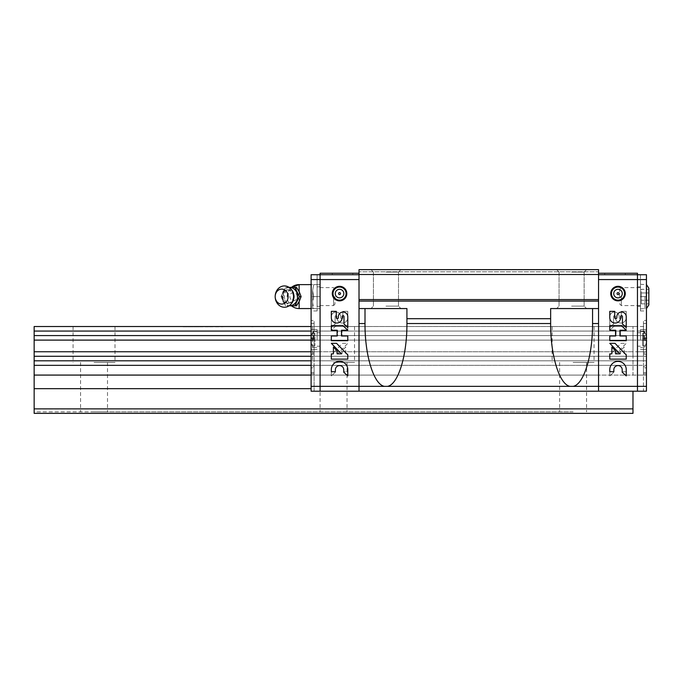 <?xml version="1.0" encoding="UTF-8"?>
<svg xmlns="http://www.w3.org/2000/svg" width="683" height="683" viewBox="0 0 683 683"><rect width="100%" height="100%" fill="white"/><g stroke="black" fill="none" stroke-linecap="round" stroke-linejoin="round"><path stroke-width="0.51" stroke-dasharray="3.42 2.56" d="M632.979 391.205L632.979 413.36L34.15 413.36L632.979 413.36L632.979 411.866L632.979 413.36L34.15 413.36L34.15 356.338M34.15 375.078L632.979 375.078L632.979 356.278L632.979 375.078L311.106 375.078L311.106 391.205L311.106 365.337L311.106 375.078L320.088 375.078L320.088 391.205L359.019 391.205L359.019 269.64L359.019 271.8L359.019 269.64L359.019 271.8L359.019 269.64L598.547 269.64L359.019 269.64L598.547 269.64L598.547 271.8L359.019 271.8L598.547 271.8L598.547 269.64L359.019 269.64L598.547 269.64L598.547 271.8L359.019 271.8L598.547 271.8L598.547 269.64L598.547 274.489L359.019 274.489M34.15 351.754L34.15 340.108L632.979 340.108L311.106 340.108L311.106 351.754L632.979 351.754L34.15 351.754L34.15 356.278L632.979 356.278L34.15 356.278L632.979 356.278L632.979 331.059L632.979 356.278L311.106 356.278L311.106 351.754L311.106 365.337L311.106 356.278L320.088 356.278L320.088 351.754L320.088 375.078L320.088 356.278L359.019 356.278L359.019 360.803L359.019 331.059L359.019 356.278L598.547 356.278L598.547 351.754L359.019 351.754L598.547 351.754L598.547 340.108L359.019 340.108L598.547 340.108L598.547 335.584L359.019 335.584L598.547 335.584L598.547 331.059L359.019 331.059L359.019 326.525L359.019 331.059L598.547 331.059L598.547 326.525L359.019 326.525L598.547 326.525L598.547 356.278L320.088 356.278L320.088 360.803L359.019 360.803L359.019 365.337L359.019 360.803L598.547 360.803L598.547 356.278L598.547 360.803L320.088 360.803L320.088 340.108L320.088 351.754L359.019 351.754L320.088 351.754L320.088 335.584L320.088 340.108L359.019 340.108L320.088 340.108L320.088 326.525L320.088 335.584L359.019 335.584L320.088 335.584L320.088 331.059L359.019 331.059L320.088 331.059L320.088 356.278L598.547 356.278L598.547 365.337L359.019 365.337L359.019 391.205L359.019 365.337L598.547 365.337L598.547 331.059L598.547 356.278L311.106 356.278M34.15 331.059L34.15 335.584L632.979 335.584L311.106 335.584L311.106 331.059L632.979 331.059L632.979 326.525L632.979 331.059L34.15 331.059L34.15 326.525L632.979 326.525L311.106 326.525L311.106 331.059L311.106 326.525L359.019 326.525L320.088 326.525L320.088 331.059L320.088 326.525L311.106 326.525M34.15 411.866L34.15 413.36L34.15 411.866L107.504 411.866L34.15 411.866M34.15 335.584L632.979 335.584L34.15 335.584L34.15 340.108M94.032 362.46L114.992 362.46L94.032 362.46M573.097 411.866L94.032 411.866L573.097 411.866M573.097 362.46L594.056 362.46L573.097 362.46M333.569 362.46L354.528 362.46L333.569 362.46M34.15 360.803L632.979 360.803L311.106 360.803L320.088 360.803L320.088 365.337L359.019 365.337L320.088 365.337L320.088 360.803L311.106 360.803M34.15 365.337L632.979 365.337L311.106 365.337L320.088 365.337L320.088 375.078L598.547 375.078L598.547 365.337L598.547 375.078L320.088 375.078L320.088 391.205L359.019 391.205L359.019 386.356L359.019 391.205L598.547 391.205L598.547 375.078L598.547 391.205L359.019 391.205L598.547 391.205L598.547 386.356L598.547 391.205L598.547 386.356L573.182 386.356C583.794 384.529 592.759 355.476 592.562 323.537L592.562 308.562L550.643 308.562L598.547 308.562L598.547 274.489M34.15 388.661L311.106 388.661M632.979 408.869L34.15 408.869M333.569 326.525L354.528 326.525L333.569 326.525M573.097 326.525L594.056 326.525L573.097 326.525M94.032 326.525L114.992 326.525L94.032 326.525M192.307 326.525L182.062 326.833L201.143 326.833L192.307 326.525M190.6 326.525L208.571 326.525L183.189 326.833L208.571 326.833L190.6 326.525M212.848 326.525L205.165 326.833L222.24 326.833L212.848 326.525M229.923 326.525L222.24 326.833L229.923 326.525M253.162 326.525L234.201 326.525L253.162 326.833M240.296 326.525L251.395 326.525L240.296 326.833M287.321 326.525L277.076 326.525L287.321 326.833M277.076 326.525L263.647 326.833L277.076 326.525M406.923 323.537L550.643 323.537C550.447 355.476 559.403 384.529 570.015 386.356L387.543 386.356C398.155 384.529 407.119 355.476 406.923 323.537L550.643 323.537L406.923 323.537L406.923 308.562L406.923 323.537L406.923 308.562L359.019 308.562M359.019 273.234L320.088 273.234L320.088 386.356L359.019 386.356L359.019 273.234L359.019 386.356L384.384 386.356C373.772 384.529 364.807 355.476 365.004 323.537L359.019 323.537M598.547 391.205L598.547 375.078L598.547 391.205L637.47 391.205L598.547 391.205L637.47 391.205L637.47 274.728L646.451 274.728L640.466 274.728L640.466 306.317L640.466 274.728L646.451 274.728L646.451 391.205L637.47 391.205L646.451 391.205L646.451 320.421L646.451 391.205L643.463 391.205L646.451 391.205L643.463 391.205L643.463 372.542L643.463 391.205L646.451 391.205L646.451 356.278L646.451 391.205L637.47 391.205L637.47 356.278L637.47 391.205L637.47 386.356L598.547 386.356L598.547 273.234L598.547 386.356L598.547 308.562L550.643 308.562L550.643 323.537L550.643 318.688L406.923 318.688M384.384 386.356L387.543 386.356M570.015 386.356L573.182 386.356M598.547 323.537L592.562 323.537M550.643 318.688L550.643 323.537M571.603 269.64L556.628 269.64L571.603 269.64M385.963 269.64L400.938 269.64L385.963 269.64M385.963 308.562L400.938 308.562L385.963 308.562M365.004 323.537L365.004 308.562M571.603 308.562L556.628 308.562L571.603 308.562M598.547 308.562L592.562 308.562M571.603 272.073L584.144 272.073L571.603 272.073M571.603 306.129L584.144 306.129L571.603 306.129M385.963 272.073L398.505 272.073L385.963 272.073M385.963 306.129L398.505 306.129L385.963 306.129M637.47 356.278L637.47 351.754L637.47 356.278L598.547 356.278L637.47 356.278L637.47 360.803L598.547 360.803L598.547 365.337L598.547 360.803L637.47 360.803L637.47 340.108L637.47 351.754L598.547 351.754L637.47 351.754L637.47 335.584L637.47 340.108L598.547 340.108L637.47 340.108L637.47 326.525L637.47 335.584L359.019 335.584L637.47 335.584L637.47 331.059L598.547 331.059L598.547 326.525L598.547 331.059L637.47 331.059L637.47 356.278L598.547 356.278L646.451 356.278L646.451 351.754L646.451 356.278L637.47 356.278M646.451 386.356L637.47 386.356L637.47 273.234L598.547 273.234M598.547 375.078L598.547 365.337L598.547 375.078L637.47 375.078L598.547 375.078M625.286 293.596A7.274 7.274 0 0 0 614.376 287.295A7.274 7.274 0 0 0 614.376 299.897A7.274 7.274 0 0 0 625.286 293.596A7.274 7.274 0 0 0 614.376 287.295A7.274 7.274 0 0 0 614.376 299.897A7.274 7.274 0 0 0 625.286 293.596A7.274 7.274 0 0 0 614.376 287.295A7.274 7.274 0 0 0 614.376 299.897A7.274 7.274 0 0 0 625.286 293.596M646.451 279.578L598.547 279.578M620.48 335.985L626.243 335.985L626.243 340.697L609.774 340.697L609.774 335.985L616.057 335.985L616.057 330.222L609.774 330.222L614.726 325.509L626.243 325.509L626.243 330.222L620.48 330.222L620.48 335.985L626.243 335.985L619.959 335.985L619.959 330.222L626.243 330.222L621.291 325.509L609.774 325.509L609.774 330.222L615.537 330.222L615.537 335.985L609.774 335.985L609.774 340.697L626.243 340.697L626.243 335.985L626.243 340.697L609.774 340.697L609.774 335.985L616.057 335.985L616.057 330.222L609.774 330.222L614.726 325.509L626.243 325.509L626.243 330.222L620.48 330.222L620.48 335.985M626.243 369.605L626.243 371.697L622.196 371.697L622.196 369.605L622.204 372.218L626.243 375.889L626.243 369.605A8.23 8.23 0 0 0 618.013 361.375A8.23 8.23 0 0 0 609.774 369.605A8.23 8.23 0 0 1 618.013 361.375A8.23 8.23 0 0 1 626.243 369.605L626.243 371.697L622.196 371.697L622.196 369.605A4.192 4.192 0 0 0 618.013 365.576A4.192 4.192 0 0 0 613.829 369.605L613.829 371.697L609.774 371.697L609.774 369.605A8.23 8.23 0 0 1 618.013 361.375A8.23 8.23 0 0 1 626.243 369.605M609.774 375.889L609.774 369.605L609.774 375.889L613.821 372.218L609.774 375.889M613.821 369.605L613.821 372.218L613.821 369.605A4.192 4.192 0 0 1 618.004 365.576A4.192 4.192 0 0 1 622.196 369.605A4.192 4.192 0 0 0 618.004 365.576A4.192 4.192 0 0 0 613.821 369.605M626.243 353.862L626.243 359.13L609.774 359.13L609.774 354.947L621.001 343.318L626.243 343.318L616.057 353.862L620.48 353.862L620.48 350.849L624.142 347.058L624.142 353.862L626.243 353.862L626.243 359.13L626.243 354.947L615.016 343.318L609.774 343.318L619.959 353.862L615.537 353.862L615.537 350.849L611.874 347.058L611.874 353.862L609.774 353.862L609.774 359.13L626.243 359.13L609.774 359.13L609.774 354.947L621.001 343.318L626.243 343.318L616.057 353.862L620.48 353.862L620.48 350.849L624.142 347.058L624.142 353.862L626.243 353.862M621.291 311.346L626.243 311.346L626.243 317.629A5.421 5.421 0 0 1 620.83 323.05A5.421 5.421 0 0 1 615.409 317.629L615.409 316.588A0.922 0.922 0 0 0 614.487 315.666A0.922 0.922 0 0 0 613.565 316.588L613.565 323.99L609.774 327.609L609.774 316.588A4.713 4.713 0 0 1 614.487 312.046A4.713 4.713 0 0 1 619.199 316.588L619.199 317.629A1.05 1.05 0 0 0 620.249 318.679A1.05 1.05 0 0 0 621.291 317.629L621.291 311.346L626.243 311.346L626.243 317.629A5.421 5.421 0 0 1 620.83 323.05A5.421 5.421 0 0 1 615.409 317.629L615.409 316.588A0.922 0.922 0 0 0 614.487 315.666A0.922 0.922 0 0 0 613.565 316.588L613.565 323.99L609.774 327.609L609.774 316.588A4.713 4.713 0 0 1 614.487 312.046A4.713 4.713 0 0 1 619.199 316.588L619.199 317.629A1.05 1.05 0 0 0 620.249 318.679A1.05 1.05 0 0 0 621.291 317.629L621.291 311.346M637.47 274.728L598.547 274.728M615.016 273.234L625.286 273.234L615.016 273.234M618.994 293.596A0.982 0.982 0 0 0 617.517 292.742A0.982 0.982 0 0 0 617.517 294.441A0.982 0.982 0 0 0 618.994 293.596A0.982 0.982 0 0 0 617.517 292.742A0.982 0.982 0 0 0 617.517 294.441A0.982 0.982 0 0 0 618.994 293.596A0.982 0.982 0 0 0 617.517 292.742A0.982 0.982 0 0 0 617.517 294.441A0.982 0.982 0 0 0 618.994 293.596M615.016 274.728L625.286 274.728L615.016 274.728M614.726 311.346L609.774 311.346L609.774 317.629A5.421 5.421 0 0 0 615.195 323.05A5.421 5.421 0 0 0 620.608 317.629L620.608 316.588A0.922 0.922 0 0 1 621.53 315.666A0.922 0.922 0 0 1 622.452 316.588L622.452 323.99L626.243 327.609L626.243 316.588A4.713 4.713 0 0 0 621.53 312.046A4.713 4.713 0 0 0 616.826 316.588L616.826 317.629A1.05 1.05 0 0 1 615.776 318.679A1.05 1.05 0 0 1 614.726 317.629L614.726 311.346M624.561 293.596A6.548 6.548 0 0 0 614.734 287.919A6.548 6.548 0 0 0 614.734 299.265A6.548 6.548 0 0 0 624.561 293.596M637.47 365.337L598.547 365.337L637.47 365.337L637.47 360.803L637.47 375.078L637.47 365.337L646.451 365.337L637.47 365.337M637.47 326.525L598.547 326.525L637.47 326.525L637.47 331.059L637.47 326.525L646.451 326.525L646.451 331.059L646.451 326.525L637.47 326.525M646.451 340.108L646.451 351.754L646.451 335.584L646.451 340.108L637.47 340.108L646.451 340.108M646.451 335.584L646.451 331.059L646.451 335.584L598.547 335.584L646.451 335.584M646.451 366.6L646.451 353.017L646.451 366.6L643.463 366.6L643.463 353.017L646.451 353.017L646.451 338.845L646.451 353.017L643.463 353.017L643.463 338.845L646.451 338.845L646.451 323.477L646.451 338.845L643.463 338.845L643.463 323.477L646.451 323.477L643.463 323.477L643.463 366.6L646.451 366.6M646.451 339.468L646.451 329.505L646.451 339.468M646.152 295.739L646.152 283.65L646.152 301.382L646.152 283.65L646.152 301.382L646.152 283.65L646.152 301.382L646.152 283.65L646.451 295.739M637.47 339.468L637.47 332.723L637.47 339.468M637.47 296.584L637.47 306.317L637.47 296.584M640.466 339.468L640.466 329.505L640.466 339.468M640.466 296.584L640.466 310.961L640.466 284.316L640.466 308.861L640.466 296.584L646.451 296.584L640.466 296.584M646.451 375.078L637.47 375.078L646.451 375.078M646.451 360.803L637.47 360.803L646.451 360.803M646.451 351.754L637.47 351.754L646.451 351.754M646.451 331.059L637.47 331.059L646.451 331.059M643.463 372.542L646.451 372.542L643.463 372.542L643.463 367.864L646.451 367.864L643.463 367.864L643.463 354.281L646.451 354.281L643.463 354.281L643.463 337.581L646.451 337.581L643.463 337.581L643.463 320.421L646.451 320.421L643.463 320.421L643.463 372.542M643.463 373.814L646.451 373.814L643.463 373.814L643.463 366.6L643.463 373.814M645.213 340.484L646.588 340.604L645.213 340.484A13.848 13.797 90 0 0 645.213 338.444A13.848 13.797 90 0 1 645.213 340.484L642.609 340.254L642.609 345.555L642.609 333.372L642.609 340.254L646.588 340.604A14.77 14.719 90 0 1 645.213 345.786A14.77 14.719 90 0 0 646.588 340.604L645.213 340.484A13.848 13.797 90 0 0 645.213 338.444L642.609 338.674L642.609 333.372L642.609 338.674L645.213 338.444A13.848 13.797 90 0 1 645.213 340.484L642.609 340.254L645.213 340.484M646.588 338.324L642.609 338.674L646.588 338.324A14.77 14.719 90 0 0 645.213 333.142L645.213 333.142A14.77 14.719 90 0 1 646.588 338.324A14.77 14.719 90 0 0 645.213 333.142L642.609 333.372L645.213 333.142A14.77 14.719 90 0 1 646.451 337.197M646.451 341.731A14.77 14.719 90 0 1 645.213 345.786L642.609 345.555L645.213 345.786A14.77 14.719 90 0 0 646.588 340.604M645.213 345.786L642.609 345.555L645.213 345.786M645.213 333.142L642.609 333.372L645.213 333.142M619.507 296.584L619.507 289.438L619.507 296.584M621.342 296.584L621.342 305.574L621.342 296.584M648.85 304.968L648.85 288.2M648.85 289.327L648.85 292.956L648.85 289.327L641.363 289.327L641.363 300.221L648.85 300.221L648.85 292.956L648.85 303.85L648.85 300.221L641.363 300.221L641.363 303.85L648.85 303.85M641.363 303.85L641.363 292.956L648.85 292.956L641.363 292.956L641.363 289.327M311.106 386.356L320.088 386.356L320.088 391.205L311.106 391.205L320.088 391.205L311.106 391.205L311.106 320.421L311.106 391.205L314.103 391.205L311.106 391.205L314.103 391.205L314.103 372.542L314.103 391.205L311.106 391.205L311.106 274.728L317.1 274.728L317.1 306.317L317.1 274.728L311.106 274.728L311.106 310.961L311.106 274.728L320.088 274.728L320.088 391.205L359.019 391.205M311.106 375.078L320.088 375.078L320.088 391.205L320.088 365.337L311.106 365.337M311.106 279.578L359.019 279.578M320.088 274.728L359.019 274.728M332.279 293.596A7.274 7.274 0 0 1 343.19 287.295A7.274 7.274 0 0 1 343.19 299.897A7.274 7.274 0 0 1 332.279 293.596A7.274 7.274 0 0 1 343.19 287.295A7.274 7.274 0 0 1 343.19 299.897A7.274 7.274 0 0 1 332.279 293.596A7.274 7.274 0 0 1 343.19 287.295A7.274 7.274 0 0 1 343.19 299.897A7.274 7.274 0 0 1 332.279 293.596M342.029 335.985L347.784 335.985L347.784 340.697L331.323 340.697L331.323 335.985L337.607 335.985L337.607 330.222L331.323 330.222L336.267 325.509L347.784 325.509L347.784 330.222L342.029 330.222L342.029 335.985L347.784 335.985L347.784 340.697L331.323 340.697L331.323 335.985L337.607 335.985L337.607 330.222L331.323 330.222L336.267 325.509L347.784 325.509L347.784 330.222L342.029 330.222L342.029 335.985M347.784 369.605L347.784 371.697L343.737 371.697L343.737 369.605A4.192 4.192 0 0 0 339.553 365.576A4.192 4.192 0 0 0 335.362 369.605L335.362 372.218L331.323 375.889L331.323 369.605A8.23 8.23 0 0 1 339.553 361.375A8.23 8.23 0 0 1 347.784 369.605L347.784 371.697L343.737 371.697L343.737 369.605A4.192 4.192 0 0 0 339.553 365.576A4.192 4.192 0 0 0 335.362 369.605L335.362 372.218L331.323 375.889L331.323 369.605A8.23 8.23 0 0 1 339.553 361.375A8.23 8.23 0 0 1 347.784 369.605A8.23 8.23 0 0 0 339.553 361.375A8.23 8.23 0 0 0 331.323 369.605L331.323 371.697L335.37 371.697L335.37 369.605A4.192 4.192 0 0 1 339.553 365.576A4.192 4.192 0 0 1 343.745 369.605L343.745 372.218L347.784 375.889L347.784 369.605M347.784 353.862L347.784 359.13L331.323 359.13L331.323 354.947L342.55 343.318L347.784 343.318L337.607 353.862L342.029 353.862L342.029 350.849L345.692 347.058L345.692 353.862L347.784 353.862L347.784 359.13L331.323 359.13L331.323 354.947L342.55 343.318L347.784 343.318L337.607 353.862L342.029 353.862L342.029 350.849L345.692 347.058L345.692 353.862L347.784 353.862M342.84 311.346L347.784 311.346L347.784 317.629A5.421 5.421 0 0 1 342.371 323.05A5.421 5.421 0 0 1 336.95 317.629L336.95 316.588A0.922 0.922 0 0 0 336.027 315.666A0.922 0.922 0 0 0 335.105 316.588L335.105 323.99L331.323 327.609L331.323 316.588A4.713 4.713 0 0 1 336.027 312.046A4.713 4.713 0 0 1 340.74 316.588L340.74 317.629A1.05 1.05 0 0 0 341.79 318.679A1.05 1.05 0 0 0 342.84 317.629L342.84 311.346L347.784 311.346L347.784 317.629A5.421 5.421 0 0 1 342.371 323.05A5.421 5.421 0 0 1 336.95 317.629L336.95 316.588A0.922 0.922 0 0 0 336.027 315.666A0.922 0.922 0 0 0 335.105 316.588L335.105 323.99L331.323 327.609L331.323 316.588A4.713 4.713 0 0 1 336.027 312.046A4.713 4.713 0 0 1 340.74 316.588L340.74 317.629A1.05 1.05 0 0 0 341.79 318.679A1.05 1.05 0 0 0 342.84 317.629L342.84 311.346M342.55 273.234L332.279 273.234L342.55 273.234M338.572 293.596A0.982 0.982 0 0 1 340.049 292.742A0.982 0.982 0 0 1 340.049 294.441A0.982 0.982 0 0 1 338.572 293.596A0.982 0.982 0 0 1 340.049 292.742A0.982 0.982 0 0 1 340.049 294.441A0.982 0.982 0 0 1 338.572 293.596A0.982 0.982 0 0 1 340.049 292.742A0.982 0.982 0 0 1 340.049 294.441A0.982 0.982 0 0 1 338.572 293.596M333.005 293.596A6.548 6.548 0 0 1 342.832 287.919A6.548 6.548 0 0 1 342.832 299.265A6.548 6.548 0 0 1 333.005 293.596M342.55 274.728L332.279 274.728L342.55 274.728M336.267 311.346L331.323 311.346L331.323 317.629A5.421 5.421 0 0 0 336.736 323.05A5.421 5.421 0 0 0 342.157 317.629L342.157 316.588A0.922 0.922 0 0 1 343.079 315.666A0.922 0.922 0 0 1 344.001 316.588L344.001 323.99L347.784 327.609L347.784 316.588A4.713 4.713 0 0 0 343.079 312.046A4.713 4.713 0 0 0 338.367 316.588L338.367 317.629A1.05 1.05 0 0 1 337.317 318.679A1.05 1.05 0 0 1 336.267 317.629L336.267 311.346M331.323 353.862L331.323 359.13L347.784 359.13L347.784 354.947L336.557 343.318L331.323 343.318L341.5 353.862L337.086 353.862L337.086 350.849L333.415 347.058L333.415 353.862L331.323 353.862M337.086 335.985L331.323 335.985L331.323 340.697L347.784 340.697L347.784 335.985L341.5 335.985L341.5 330.222L347.784 330.222L342.84 325.509L331.323 325.509L331.323 330.222L337.086 330.222L337.086 335.985M311.106 335.584L311.106 340.108L311.106 335.584L359.019 335.584L311.106 335.584L320.088 335.584L311.106 335.584L311.106 331.059L320.088 331.059L311.106 331.059M311.106 351.754L320.088 351.754L311.106 351.754L311.106 340.108L320.088 340.108L311.106 340.108M311.106 366.6L311.106 353.017L311.106 366.6L314.103 366.6L314.103 353.017L311.106 353.017L311.106 338.845L311.106 353.017L314.103 353.017L314.103 338.845L311.106 338.845L311.106 323.477L311.106 338.845L314.103 338.845L314.103 323.477L311.106 323.477L314.103 323.477L314.103 366.6L311.106 366.6M311.106 339.468L311.106 329.505L311.106 339.468M311.405 295.739L311.405 283.65L311.405 301.382L311.405 283.65L311.405 301.382L311.405 283.65L311.405 301.382L311.405 283.65L311.106 295.739M320.088 339.468L320.088 332.723L320.088 339.468M320.088 296.584L320.088 306.317L320.088 296.584M317.1 339.468L317.1 329.505L317.1 339.468M317.1 296.584L317.1 310.961L317.1 296.584L311.106 296.584L317.1 296.584M314.103 372.542L311.106 372.542L314.103 372.542L314.103 367.864L311.106 367.864L314.103 367.864L314.103 354.281L311.106 354.281L314.103 354.281L314.103 337.581L311.106 337.581L314.103 337.581L314.103 320.421L311.106 320.421L314.103 320.421L314.103 372.542M314.103 373.814L311.106 373.814L314.103 373.814L314.103 366.6L314.103 373.814M311.106 337.197A14.77 14.719 -90 0 1 312.353 333.142L312.353 333.142A14.77 14.719 -90 0 0 310.978 338.324L312.353 338.444A13.848 13.797 -90 0 0 312.353 340.484L310.978 340.604A14.77 14.719 -90 0 0 312.353 345.786A14.77 14.719 -90 0 1 311.106 341.731M310.978 340.604L314.948 340.254L310.978 340.604A14.77 14.719 -90 0 0 312.353 345.786L312.353 345.786A14.77 14.719 -90 0 1 310.978 340.604L312.353 340.484A13.848 13.797 -90 0 1 312.353 338.444L314.948 338.674L314.948 345.555L314.948 333.372L314.948 345.555L314.948 333.372L314.948 338.674L312.353 338.444A13.848 13.797 -90 0 0 312.353 340.484A13.848 13.797 -90 0 1 312.353 338.444L310.978 338.324A14.77 14.719 -90 0 1 312.353 333.142L314.948 333.372L312.353 333.142A14.77 14.719 -90 0 0 310.978 338.324L314.948 338.674L310.978 338.324M312.353 345.786L314.948 345.555L312.353 345.786M312.353 333.142L314.948 333.372L312.353 333.142M296.507 287.364L287.287 287.364L285.477 291.974A9.221 7.983 -90 0 0 285.477 301.194A9.221 7.983 -90 0 0 292.392 305.813A9.221 7.983 -90 0 0 299.316 301.194A9.221 7.983 -90 0 0 299.316 291.974A9.221 7.983 -90 0 0 292.392 287.364A9.221 7.983 -90 0 0 285.477 291.974L282.677 296.584L285.477 301.194L287.287 305.813L296.507 305.813M287.159 296.584L291.487 287.364A11.978 11.978 0 0 0 291.487 305.813M297.131 296.584A4.166 3.611 -90 0 0 291.718 292.981A4.166 3.611 -90 0 0 291.718 300.196A4.166 3.611 -90 0 0 297.131 296.584M319.96 296.584L319.96 308.562L319.96 296.584L313.676 296.584L312.609 302.578L313.676 308.562L312.609 308.562L319.96 308.562L313.676 308.562L312.609 302.578L313.676 296.584L312.609 290.599L313.676 296.584L319.96 296.584M333.552 296.584L333.552 305.574L333.552 296.584M334.935 296.584L334.935 304.191L334.935 296.584M313.676 284.615L312.609 290.599L313.676 284.615L319.96 284.615L313.676 284.615M312.609 308.562L312.609 302.578L312.609 308.562L311.106 308.562M312.609 290.599L312.609 302.578L312.609 290.599M311.106 284.615L312.609 284.615M289.054 305.813L287.287 305.813M285.588 305.813L280.978 296.584L282.677 296.584M280.978 296.584L285.588 287.364L287.287 287.364M285.588 287.364L289.054 287.364M275.181 296.584A10.663 9.238 -90 0 0 289.037 305.822A10.663 9.238 -90 0 0 289.037 287.347A10.663 9.238 -90 0 0 275.181 296.584M293.289 296.584A6.736 5.831 -90 0 0 287.458 289.848A6.736 5.831 -90 0 0 281.618 296.584A6.736 5.831 -90 0 0 287.458 303.32A6.736 5.831 -90 0 0 293.289 296.584M289.208 287.466A9.135 7.914 -90 0 0 281.755 296.584A9.135 7.914 -90 0 0 289.208 305.711M622.281 293.596A4.269 4.269 0 0 0 615.87 289.891A4.269 4.269 0 0 0 615.87 297.293A4.269 4.269 0 0 0 622.281 293.596M644.479 339.468L644.479 331.716L644.479 339.468M643.796 339.468L643.796 331.332L643.796 339.468M644.957 296.584L644.957 308.861L644.957 296.584M335.285 293.596A4.269 4.269 0 0 1 341.688 289.891A4.269 4.269 0 0 1 341.688 297.293A4.269 4.269 0 0 1 335.285 293.596M313.087 339.468L313.087 331.716L313.087 339.468M313.77 339.468L313.77 331.332L313.77 339.468M299.137 291.624L299.137 301.553M299.137 308.562L299.137 284.615M293.912 295.176A6.736 5.831 -90 0 0 288.2 289.848A6.736 5.831 -90 0 0 282.369 296.584A6.736 5.831 -90 0 0 288.2 303.32A6.736 5.831 -90 0 0 293.912 298.001M80.56 362.46L80.56 411.866M107.504 362.46L107.504 411.866M559.625 362.46L559.625 411.866M586.569 362.46L586.569 411.866M320.088 362.46L320.088 411.866M347.041 362.46L347.041 411.866M73.072 326.525L73.072 362.46M114.992 326.525L114.992 362.46M552.137 326.525L552.137 362.46M594.056 326.525L594.056 362.46M312.609 326.525L312.609 362.46M354.528 326.525L354.528 362.46M584.144 272.073L586.569 269.64L584.144 272.073L584.144 306.129L586.569 308.562L584.144 306.129L584.144 272.073M559.061 272.073L556.628 269.64L559.061 272.073L559.061 306.129L556.628 308.562L559.061 306.129L559.061 272.073M398.505 272.073L400.938 269.64L398.505 272.073L398.505 306.129L400.938 308.562L398.505 306.129L398.505 272.073M373.422 272.073L370.989 269.64L373.422 272.073L373.422 306.129L370.989 308.562L373.422 306.129L373.422 272.073M604.745 273.234L604.745 274.728M625.286 273.234L625.286 274.728M640.466 332.723L637.47 332.723L640.466 332.723M640.466 346.204L637.47 346.204L640.466 346.204M640.466 286.86L637.47 286.86M640.466 306.317L637.47 306.317M640.466 310.961L646.451 310.961M646.451 329.505L640.466 329.505L646.451 329.505M646.451 349.423L640.466 349.423L646.451 349.423M644.479 347.212A14.77 14.77 0 0 0 645.247 345.786A14.77 14.77 0 0 1 644.479 347.212L640.466 347.596L644.479 347.212M645.247 333.142A14.77 14.77 0 0 0 644.479 331.716L640.466 331.332L644.479 331.716A14.77 14.77 0 0 1 645.247 333.142M619.507 303.73L621.342 305.574L640.466 305.574M619.507 289.438L621.342 287.603L640.466 287.603M640.466 308.861L646.451 308.562M640.466 284.316L646.451 284.615M332.279 273.234L332.279 274.728M352.821 273.234L352.821 274.728M317.1 346.204L320.088 346.204L317.1 346.204M317.1 332.723L320.088 332.723L317.1 332.723M317.1 306.317L320.088 306.317M317.1 286.86L320.088 286.86M317.1 310.961L311.106 310.961M311.106 349.423L317.1 349.423L311.106 349.423M311.106 329.505L317.1 329.505L311.106 329.505M312.31 345.786A14.77 14.77 0 0 0 313.087 347.212L317.1 347.596L313.087 347.212A14.77 14.77 0 0 1 312.31 345.786M313.087 331.716A14.77 14.77 0 0 0 312.31 333.142A14.77 14.77 0 0 1 313.087 331.716L317.1 331.332L313.087 331.716M319.96 305.574L333.552 305.574L334.935 304.191M319.96 287.603L333.552 287.603L334.935 288.986M287.458 303.32L288.2 303.32C284.213 302.432 281.755 300.349 283.496 293.238C284.785 290.932 286.348 289.805 288.2 289.848L287.458 289.848"/><path stroke-width="1.02" d="M632.979 391.205L632.979 413.36L34.15 413.36L34.15 356.338M311.106 335.584L34.15 335.584L34.15 356.278L311.106 356.278M34.15 335.584L34.15 326.525L311.106 326.525M311.106 340.108L34.15 340.108M311.106 351.754L34.15 351.754M311.106 360.803L34.15 360.803M311.106 365.337L34.15 365.337M311.106 375.078L34.15 375.078M311.106 388.661L34.15 388.661M632.979 408.869L34.15 408.869M311.106 331.059L34.15 331.059M598.547 274.489L359.019 274.489L359.019 269.64L598.547 269.64L598.547 308.562L550.643 308.562L550.643 318.688L406.923 318.688L406.923 308.562L359.019 308.562L359.019 323.537L365.004 323.537L365.004 308.562M598.547 301.075L359.019 301.075L359.019 308.562M550.643 318.688L550.643 323.537L406.923 323.537L406.923 318.688M598.547 308.562L598.547 323.537L592.562 323.537C592.759 355.476 583.794 384.529 573.182 386.356L359.019 386.356L359.019 323.537M598.547 323.537L598.547 386.356L573.182 386.356M570.015 386.356C559.403 384.529 550.447 355.476 550.643 323.537M406.923 323.537C407.119 355.476 398.155 384.529 387.543 386.356M359.019 274.489L359.019 301.075M598.547 299.581L359.019 299.581M384.384 386.356C373.772 384.529 364.807 355.476 365.004 323.537M598.547 273.234L637.47 273.234L637.47 391.205L359.019 391.205L359.019 386.356L320.088 386.356L320.088 273.234L359.019 273.234M592.562 323.537L592.562 308.562M646.451 386.356L637.47 386.356L637.47 391.205L646.451 391.205L646.451 274.728L637.47 274.728L637.47 386.356L598.547 386.356L598.547 391.205M646.451 279.578L598.547 279.578M637.47 274.728L598.547 274.728M625.286 293.596A7.274 7.274 0 0 0 614.376 287.295A7.274 7.274 0 0 0 614.376 299.897A7.274 7.274 0 0 0 625.286 293.596M615.537 335.985L609.774 335.985L609.774 340.697L626.243 340.697L626.243 335.985L619.959 335.985L619.959 330.222L626.243 330.222L621.291 325.509L609.774 325.509L609.774 330.222L615.537 330.222L615.537 335.985M609.774 369.605L609.774 371.697L613.829 371.697L613.829 369.605A4.192 4.192 0 0 1 618.013 365.576A4.192 4.192 0 0 1 622.204 369.605L622.204 372.218L626.243 375.889L626.243 369.605A8.23 8.23 0 0 0 618.013 361.375A8.23 8.23 0 0 0 609.774 369.605M609.774 353.862L609.774 359.13L626.243 359.13L626.243 354.947L615.016 343.318L609.774 343.318L619.959 353.862L615.537 353.862L615.537 350.849L611.874 347.058L611.874 353.862L609.774 353.862M614.726 311.346L609.774 311.346L609.774 317.629A5.421 5.421 0 0 0 615.195 323.05A5.421 5.421 0 0 0 620.608 317.629L620.608 316.588A0.922 0.922 0 0 1 621.53 315.666A0.922 0.922 0 0 1 622.452 316.588L622.452 323.99L626.243 327.609L626.243 316.588A4.713 4.713 0 0 0 621.53 312.046A4.713 4.713 0 0 0 616.826 316.588L616.826 317.629A1.05 1.05 0 0 1 615.776 318.679A1.05 1.05 0 0 1 614.726 317.629L614.726 311.346M618.994 293.596A0.982 0.982 0 0 0 617.517 292.742A0.982 0.982 0 0 0 617.517 294.441A0.982 0.982 0 0 0 618.994 293.596M624.561 293.596A6.548 6.548 0 0 0 614.734 287.919A6.548 6.548 0 0 0 614.734 299.265A6.548 6.548 0 0 0 624.561 293.596M646.588 340.604L646.588 340.604A14.77 14.719 90 0 1 646.451 341.731M646.588 338.324L646.588 338.324A14.77 14.719 90 0 0 646.451 337.197M646.451 284.615L648.85 288.2L648.85 304.968L646.451 308.562M311.106 386.356L320.088 386.356L320.088 391.205L320.088 274.728L311.106 274.728L311.106 391.205L359.019 391.205M332.279 293.596A7.274 7.274 0 0 1 343.19 287.295A7.274 7.274 0 0 1 343.19 299.897A7.274 7.274 0 0 1 332.279 293.596M311.106 279.578L359.019 279.578M337.086 335.985L331.323 335.985L331.323 340.697L347.784 340.697L347.784 335.985L341.5 335.985L341.5 330.222L347.784 330.222L342.84 325.509L331.323 325.509L331.323 330.222L337.086 330.222L337.086 335.985M331.323 369.605L331.323 371.697L335.37 371.697L335.37 369.605A4.192 4.192 0 0 1 339.553 365.576A4.192 4.192 0 0 1 343.745 369.605L343.745 372.218L347.784 375.889L347.784 369.605A8.23 8.23 0 0 0 339.553 361.375A8.23 8.23 0 0 0 331.323 369.605M331.323 353.862L331.323 359.13L347.784 359.13L347.784 354.947L336.557 343.318L331.323 343.318L341.5 353.862L337.086 353.862L337.086 350.849L333.415 347.058L333.415 353.862L331.323 353.862M336.267 311.346L331.323 311.346L331.323 317.629A5.421 5.421 0 0 0 336.736 323.05A5.421 5.421 0 0 0 342.157 317.629L342.157 316.588A0.922 0.922 0 0 1 343.079 315.666A0.922 0.922 0 0 1 344.001 316.588L344.001 323.99L347.784 327.609L347.784 316.588A4.713 4.713 0 0 0 343.079 312.046A4.713 4.713 0 0 0 338.367 316.588L338.367 317.629A1.05 1.05 0 0 1 337.317 318.679A1.05 1.05 0 0 1 336.267 317.629L336.267 311.346M320.088 274.728L359.019 274.728M333.005 293.596A6.548 6.548 0 0 1 342.832 287.919A6.548 6.548 0 0 1 342.832 299.265A6.548 6.548 0 0 1 333.005 293.596M338.572 293.596A0.982 0.982 0 0 1 340.049 292.742A0.982 0.982 0 0 1 340.049 294.441A0.982 0.982 0 0 1 338.572 293.596M310.978 338.324L310.978 338.324A14.77 14.719 -90 0 1 311.106 337.197M310.978 340.604L310.978 340.604A14.77 14.719 -90 0 0 311.106 341.731M299.419 296.584L294.808 305.813L296.507 305.813L299.316 301.194L301.118 296.584L299.316 291.974L296.507 287.364L294.808 287.364L299.419 296.584L301.118 296.584M299.137 291.624L299.137 284.615A11.978 11.978 0 0 0 291.487 287.364L299.137 284.615L311.106 284.615M294.808 305.813L289.054 305.813M289.054 287.364L294.808 287.364M288.141 296.584A7.487 6.48 -90 0 0 278.416 290.104A7.487 6.48 -90 0 0 278.416 303.073A7.487 6.48 -90 0 0 288.141 296.584M293.656 296.584A10.663 9.238 -90 0 0 289.233 287.483A10.663 9.238 -90 0 0 279.893 287.287A10.663 9.238 -90 0 0 275.181 296.584A10.663 9.238 -90 0 0 279.893 305.89A10.663 9.238 -90 0 0 289.233 305.694A10.663 9.238 -90 0 0 293.656 296.584M289.208 305.711A9.135 7.914 -90 0 0 297.583 296.584A9.135 7.914 -90 0 0 289.208 287.466M622.281 293.596A4.269 4.269 0 0 0 615.87 289.891A4.269 4.269 0 0 0 615.87 297.293A4.269 4.269 0 0 0 622.281 293.596M335.285 293.596A4.269 4.269 0 0 1 341.688 289.891A4.269 4.269 0 0 1 341.688 297.293A4.269 4.269 0 0 1 335.285 293.596M299.137 301.553L299.137 308.562L311.106 308.562M293.912 298.001A6.736 5.831 -90 0 0 294.04 296.584A6.736 5.831 -90 0 0 293.912 295.176M291.487 305.813A11.978 11.978 0 0 0 299.137 308.562M289.233 305.694C292.307 303.406 293.895 300.375 293.997 296.584C293.895 292.802 292.307 289.763 289.233 287.483"/></g></svg>
